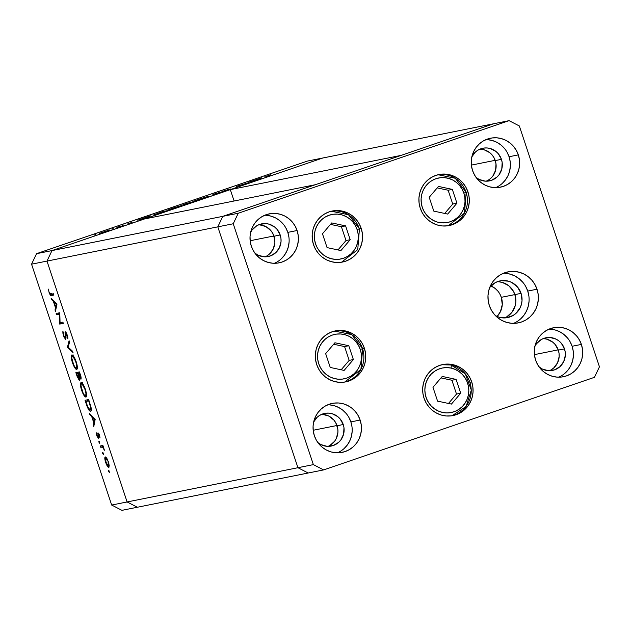 <?xml version="1.0" encoding="UTF-8"?>
<svg xmlns="http://www.w3.org/2000/svg" width="631" height="631" viewBox="0 0 631 631"><rect width="100%" height="100%" fill="white"/><g stroke="black" fill="none" stroke-linecap="round" stroke-linejoin="round"><path stroke-width="0.95" d="M313.189 430.271L336.986 425.499L313.189 430.271M534.425 354.63L558.222 349.858L534.425 354.63M471.381 165.101L495.177 160.329L471.381 165.101M250.136 240.734L273.933 235.962L250.136 240.734M499.831 293.967L501.314 297.319L502.268 304.56L500.462 311.604L497.086 316.478A18.733 18.133 78.7 0 0 501.314 297.319L514.896 294.598A18.733 18.133 -101.3 0 1 504.445 317.937A18.733 18.133 78.7 0 0 514.896 294.598L513.413 291.238L508.72 285.709L502.347 282.428L498.837 281.805L502.347 282.428L508.72 285.709L513.413 291.238L514.896 294.598L501.314 297.319A18.733 18.133 78.7 0 0 490.965 285.93L495.138 288.438L497.741 290.962M222.806 216.346L51.987 250.586L144.491 218.957L315.303 184.725L222.806 216.346L315.303 184.725L144.491 218.957L51.987 250.586L222.806 216.346L217.805 226.852L222.806 216.346L217.805 226.852L46.986 261.092L51.987 250.586L322.82 157.995L493.631 123.755L222.806 216.346L217.805 226.852L297.927 467.713L217.805 226.852L297.927 467.713L127.107 501.953L46.986 261.092L51.987 250.586L322.82 157.995L493.631 123.755L222.806 216.346L238.242 213.254L233.241 223.76L313.362 464.621L323.616 469.914L594.449 377.322L599.45 366.816L519.329 125.955L509.067 120.663L238.242 213.254L222.806 216.346M308.18 473.005L297.927 467.713L308.18 473.005L137.369 507.245L127.107 501.953L46.986 261.092L217.805 226.852L297.927 467.713L308.18 473.005L323.616 469.914L313.362 464.621L297.927 467.713L308.18 473.005L137.369 507.245L127.107 501.953L313.362 464.621L233.241 223.76L217.805 226.852L233.241 223.76L238.242 213.254L509.067 120.663L493.631 123.755L509.067 120.663L519.329 125.955L599.45 366.816L594.449 377.322L323.616 469.914L308.18 473.005M506.874 316.746L512.183 311.974L515.282 305.459L515.85 301.839L514.896 294.598L521.072 293.36A18.733 18.133 -101.3 0 1 507.584 317.598A18.733 18.133 -101.3 0 1 495.54 315.721L499.279 317.259L506.354 317.795L513.05 315.508L515.929 313.394L520.22 307.644L521.458 304.221L522.026 300.601L521.072 293.36L514.896 294.598L515.85 301.839L515.282 305.459L512.183 311.974L506.874 316.746M234.101 200.997L230.315 189.615L322.82 157.995L307.384 161.086L36.551 253.678L51.987 250.586L36.551 253.678L307.384 161.086L322.82 157.995L230.315 189.615L401.135 155.384L230.315 189.615L234.101 200.997M497.189 281.749A18.733 18.133 -101.3 0 1 514.896 294.598A18.733 18.133 78.7 0 0 497.189 281.749M31.55 264.184L111.671 505.045L127.107 501.953L46.986 261.092L31.55 264.184L36.551 253.678L31.55 264.184L46.986 261.092L51.987 250.586L46.986 261.092L127.107 501.953L111.671 505.045L31.55 264.184M59.417 314.135L56.585 314.703L56.175 313.457L59.779 312.739L60.063 322.701L62.903 322.125L63.313 323.372L59.708 324.089L59.417 314.135L59.708 324.089L63.313 323.372L62.903 322.125L60.063 322.701L59.779 312.739L56.175 313.457L56.585 314.703L58.494 314.049L58.17 313.063L58.494 314.049L56.585 314.703L59.417 314.135M65.332 331.851L65.04 332.726L66.05 332.387L65.04 332.726L65.308 335.093L65.711 334.951L65.561 337.695L66.042 337.538L65.372 338.263L66.081 338.019L65.372 338.263L63.865 335.676L62.879 331.393L63.494 335.755L65.782 339.51L64.054 337.222L62.879 333.168L62.879 331.393L63.455 332.529L63.944 335.929L65.372 338.263L65.056 332.379L65.427 331.843L66.01 332.324L67.485 335.653L67.927 338.886L65.766 333.081L65.782 339.51L65.766 333.081L67.927 338.886L67.312 335.085L65.301 331.859M67.493 347.476L69.087 340.732L69.528 342.065L68.227 347.239L72.597 351.278L73.038 352.603L67.493 347.476L73.038 352.603L72.597 351.278L68.227 347.239L69.528 342.065L69.087 340.732L67.43 347.302L68.282 347.011L67.493 347.476M76.722 369.443L76.722 369.443C77.755 368.804 77.566 366.225 76.17 361.713C74.584 357.327 73.149 355.064 71.871 354.914C70.861 355.568 71.043 358.124 72.415 362.58L71.319 355.6L72.281 354.969L73.906 356.704L76.974 364.56L77.361 367.037L76.895 369.372L75.823 369.072L74.679 367.613L72.415 362.58C74.001 366.997 75.436 369.285 76.722 369.443L76.793 369.419M85.919 397.08L85.919 397.08C86.952 396.442 86.762 393.87 85.359 389.351C83.773 384.965 82.346 382.701 81.068 382.56C80.05 383.214 80.232 385.77 81.612 390.218L80.516 383.238L81.478 382.615L83.095 384.342L86.171 392.198L86.557 394.675L86.092 397.017L84.168 395.708L81.612 390.218C83.189 394.635 84.625 396.923 85.919 397.08L85.99 397.057M89.421 413.392L95.202 419.221L93.782 426.501L93.333 425.152L93.806 422.88L91.724 416.618L89.87 414.741L89.421 413.392L89.87 414.741L91.724 416.618L93.806 422.88L93.333 425.152L93.782 426.501L95.202 419.221L89.421 413.392M108.674 471.428L108.5 470.324L108.918 470.505L109.36 472.516L108.674 471.428L109.36 472.516L108.587 470.213L108.674 471.428L109.25 471.231L108.674 471.428M105.282 456.891C104.549 457.357 104.675 459.187 105.669 462.397L105.669 462.397C106.797 465.568 107.83 467.216 108.761 467.342L109.234 465.773L108.398 461.853L106.678 458.09L105.282 456.891L107.136 458.855L108.989 463.974L108.989 467.216L107.294 466.017L105.093 460.362L105.235 456.907M102.719 453.531L102.553 452.427L102.963 452.616L103.405 454.62L102.719 453.531L103.405 454.62L102.64 452.317L102.719 453.531L103.295 453.334L102.719 453.531M100.676 447.229L100.266 445.991L102.892 445.462L104.438 450.258L102.672 447.19L100.676 447.229L102.537 447.095L104.438 450.258L102.892 445.462L100.266 445.991L100.676 447.229L102.585 446.582L100.676 447.229M99.012 442.37L98.838 441.266L99.248 441.448L99.745 443.427L98.925 441.156L99.012 442.37L99.58 442.173L99.012 442.37M98.01 432.834L99.367 434.743L100.029 437.914L98.507 434.089L98.673 438.245L97.19 436.723L96.149 432.637L98.073 437.173L98.01 432.834L98.073 437.173L96.149 432.637L96.756 435.603L98.499 438.411L98.428 434.073L100.029 437.914L99.548 435.248L98.01 432.834L97.758 433.379L98.499 433.126L97.758 433.379M90.58 411.27C91.408 411.128 91.519 409.629 90.911 406.758L88.656 399.557L85.059 400.283L86.479 404.566C87.969 409.006 89.334 411.238 90.58 411.27L89.192 410.41L88.04 408.565L85.059 400.283L88.656 399.557L91.116 407.729L91.29 410.047L90.683 411.238M77.108 376.376L75.862 372.637L79.467 371.919L81.052 376.967L81.107 379.057L79.632 377.74L79.908 380.091L79.356 380.548L77.108 376.376L79.593 380.588L79.632 377.74L80.942 379.176L79.467 371.919L75.862 372.637L77.108 376.376M51.103 298.226L56.948 304.237L55.465 311.335L55.023 309.987L55.496 307.715L53.406 301.444L51.553 299.575L51.103 298.226L51.553 299.575L53.406 301.444L55.496 307.715L55.023 309.987L55.465 311.335L56.948 304.237L51.103 298.226M49.51 292.532L50.512 294.243L53.469 293.778L53.88 295.024L50.441 295.229L49.037 292.303L48.421 289.124L49.115 292.539C50.078 295.04 50.859 296.034 51.45 295.505L53.88 295.024L53.469 293.778L51.072 294.259L49.51 292.532M248.559 182.69L236.657 186.358L248.559 182.69M230.283 188.945L222.357 191.343L230.37 189.016M214.067 194.08L223.484 191.374L212.016 195.294L214.067 194.08L212.016 195.294L223.484 191.374L214.067 194.08M199.404 199.081L208.585 196.28L196.533 200.484L194.072 201.068L199.057 199.199L194.301 201.092L208.356 196.422L199.404 199.081M172.697 208.206L181.886 205.406L169.826 209.61L167.373 210.194L172.697 208.206L167.601 210.226L181.657 205.548L172.697 208.206M150.391 215.849L147.662 217.293L137.724 220.18L150.391 215.849L137.724 220.18L147.662 217.293L150.391 215.849M94.461 234.961L95.912 234.519L94.461 234.961M109.597 229.984L99.343 233.415L109.187 230.252M111.75 229.053L113.201 228.611L111.75 229.053M117.697 227.026L121.531 226.087L116.861 227.681L121.531 226.087L117.697 227.026M122.359 225.425L123.81 224.983L122.359 225.425M132.053 222.498L127.959 223.69M153.861 214.911L163.058 211.519L166.655 210.801L153.861 214.911L166.655 210.801L163.058 211.519L153.554 214.942M186.145 203.624L193.362 201.668L185.908 204.121L182.769 204.894L186.145 203.624L182.903 204.878L185.624 204.192L193.362 201.668L186.145 203.624M261.644 177.816L258.915 179.259L248.977 182.146L261.644 177.816L248.977 182.146L258.915 179.259L261.644 177.816M266.448 176.341L270.699 174.763L266.093 176.585M137.369 507.245L121.933 510.337L111.671 505.045L121.933 510.337L137.369 507.245L127.107 501.953L137.369 507.245M100.692 233.028L108.579 230.489M127.983 223.611L132.092 222.483M146.889 217.458L143.174 218.602L146.889 217.458M155.06 214.501L165.109 211.33L154.863 214.658M168.8 209.815L180.679 205.951M186.815 203.781L191.808 202.196L186.76 203.876M184.102 204.468L190.286 202.504L184.055 204.562M195.5 200.682L207.378 196.825M258.142 179.425L254.411 180.505L258.142 179.425M264.728 176.83L265.209 176.759M108.39 230.394L100.581 233.147M180.419 205.84L168.627 209.965M207.118 196.706L195.326 200.832M107.656 460.89L107.467 460.133M108.067 461.908L108.351 466.104L105.992 462.326L105.692 458.13L106.513 457.854L105.692 458.13L108.382 461.805L106.497 458.682L105.598 458.169L105.558 460.78L107.231 465.094L108.122 466.072L108.65 465.733L108.067 461.908M103.034 446.929L102.537 447.095L103.034 446.929M103.232 446.48L101.559 447.056L103.232 446.48M103.224 446.448L102.585 446.582L102.254 445.596L102.585 446.582L103.224 446.448M99.95 436.967L99.524 437.117L99.95 436.967M98.98 433.883L98.428 434.073L98.98 433.883M98.681 436.96L98.073 437.173L98.681 436.96M98.633 436.636L98.215 436.778L98.633 436.636M94.114 424.884L93.333 425.152L94.114 424.884M94.587 422.612L93.806 422.88L94.587 422.612M92.386 416.389L91.724 416.618L92.386 416.389M90.533 414.52L89.87 414.741L90.533 414.52M94.524 419.441L93.956 422.155L94.745 421.887L93.956 422.155L92.315 417.209L92.978 416.988L92.315 417.209L94.524 419.441L95.186 419.213L94.524 419.441L92.315 417.209L93.956 422.155L94.524 419.441M87.393 400.914L87.046 399.88L87.393 400.914M87.748 400.795L85.84 401.442L89.058 400.748L90.336 406.112L90.714 405.978L90.17 410.024L87.772 406.963L85.84 401.442L87.748 400.795M90.312 409.976L91.306 409.637L90.17 410.024L90.596 407.326L88.703 400.874L85.84 401.442L88.095 407.689L90.17 410.024M82.424 382.583L82.33 383.301M85.619 395.803L86.581 395.471L85.571 395.826L85.997 393.831L85.011 389.485C86.147 393.152 86.313 395.274 85.501 395.842C84.436 395.676 83.253 393.76 81.967 390.1C80.831 386.464 80.673 384.366 81.478 383.798L82.464 383.459L81.478 383.798C82.535 383.964 83.718 385.864 85.011 389.485L82.219 384.121L81.21 383.964L80.997 385.801L82.835 392.372L84.302 395.006L85.501 395.842M82.464 383.459L81.478 383.798M80.042 377.598L79.632 377.74L80.042 377.598M78.197 373.276L77.85 372.243L78.197 373.276M78.552 373.15L79.79 372.905L77.984 373.536L79.072 376.952L79.569 376.786L79.072 376.952L79.183 379.341L76.643 373.804L78.552 373.15M79.506 373.229L80.421 374.79L80.508 377.945L78.354 373.465L79.814 372.96L78.354 373.465L79.861 373.11L78.354 373.465L80.508 377.945L79.506 373.229M79.214 379.334L79.892 379.105L79.214 379.334M79.23 379.326L77.984 373.536L76.643 373.804L79.183 379.341M73.228 354.945L73.133 355.663M76.422 368.165L77.384 367.834L76.375 368.181L76.801 366.193L75.815 361.847C76.958 365.515 77.124 367.636 76.312 368.204C75.239 368.031 74.064 366.114 72.77 362.454C71.642 358.826 71.477 356.72 72.281 356.16L73.267 355.821L72.281 356.16C73.346 356.326 74.521 358.219 75.815 361.847L73.022 356.476L72.021 356.326L71.8 358.156L73.646 364.734L75.105 367.368L76.312 368.204M73.267 355.821L72.281 356.16M67.88 337.624L67.328 337.814L67.88 337.624M66.365 332.876L65.766 333.081M63.226 323.119L59.614 323.806L61.522 323.159L61.507 322.409L61.617 323.443L63.226 323.119M59.882 313.773L58.494 314.049L59.882 313.773M55.804 309.718L55.023 309.987L55.804 309.718M56.277 307.447L55.496 307.715L56.277 307.447M54.077 301.216L53.406 301.444L54.077 301.216M52.223 299.346L51.553 299.575L52.223 299.346M56.214 304.276L55.646 306.981L56.427 306.713L55.646 306.981L54.006 302.044L54.668 301.815L54.006 302.044L56.214 304.276L56.877 304.047L56.214 304.276L54.006 302.044L55.646 306.981L56.214 304.276M51.655 293.478L52.649 294.803L53.801 294.772L51.45 295.505L53.359 294.858L51.987 294.078M422.281 207.362A22.692 21.959 -101.3 0 1 435.911 178.731A22.692 21.959 -101.3 0 1 463.856 193.141L466.199 192.258L463.856 193.141L464.858 197.479L465.015 201.92L464.329 206.298L462.831 210.446L460.575 214.193L457.641 217.411L454.146 219.974L450.226 221.773L446.038 222.743L441.732 222.853L437.472 222.096L433.434 220.495L429.758 218.113L426.603 215.053L424.079 211.424L422.281 207.362L421.287 203.024L421.122 198.584L421.808 194.206L423.306 190.057L425.57 186.311L428.504 183.093L431.99 180.529L435.911 178.731L440.107 177.761L444.413 177.65L448.665 178.407L452.711 180.009L456.379 182.383L459.534 185.451L462.066 189.079L463.856 193.141A22.692 21.959 -101.3 0 1 450.226 221.773A22.692 21.959 -101.3 0 1 422.281 207.362M438.064 174.732A26.021 25.185 -101.3 0 1 466.088 192.266A26.021 25.185 -101.3 0 1 448.286 225.724L464.487 213.097L466.199 192.258L467.942 191.895A26.021 25.185 -101.3 0 1 449.217 225.559A26.021 25.185 -101.3 0 1 420.262 208.198L419.118 203.221L418.929 198.134L419.718 193.11L421.437 188.361L424.032 184.055L427.392 180.363L431.399 177.429L435.887 175.363L440.698 174.251L445.636 174.124L450.518 175L455.148 176.83L459.36 179.559L462.98 183.069L465.883 187.233L467.942 191.895L469.085 196.864L469.267 201.959L468.486 206.976L466.759 211.732L464.171 216.039L460.804 219.73L456.805 222.656L452.309 224.723L447.497 225.843L442.56 225.961L437.677 225.093L433.047 223.256L428.835 220.535L425.215 217.017L422.32 212.852L420.262 208.198A26.021 25.185 -101.3 0 1 438.987 174.535A26.021 25.185 -101.3 0 1 467.942 191.895L466.191 192.242L455.227 178.25L438.064 174.732M429.206 197.298L433.805 211.117L447.671 214.075L456.931 203.206L452.332 189.387L438.474 186.429L429.206 197.298L438.474 186.429L452.332 189.387L448.136 190.231L437.22 187.904L448.136 190.231L452.332 189.387L456.931 203.206L452.735 204.05L448.136 190.231L452.735 204.05L456.931 203.206L447.671 214.075L433.805 211.117L429.206 197.298M444.721 213.444L452.735 204.05L444.721 213.444M357.122 229.637A22.692 21.959 -101.3 0 1 343.493 258.26A22.692 21.959 -101.3 0 1 315.547 243.85L314.546 239.512L314.388 235.071L315.066 230.694L316.573 226.553L318.829 222.798L321.763 219.58L325.257 217.025L329.177 215.226L333.365 214.248L337.672 214.138L341.931 214.903L345.969 216.496L349.637 218.878L352.8 221.938L355.324 225.575L357.122 229.637L358.116 233.967L358.282 238.408L357.596 242.785L356.097 246.934L353.833 250.688L350.899 253.907L347.413 256.462L343.493 258.26L339.297 259.238L334.99 259.341L330.739 258.584L326.692 256.983L323.025 254.608L319.862 251.54L317.338 247.912L315.547 243.85A22.692 21.959 -101.3 0 1 329.177 215.226A22.692 21.959 -101.3 0 1 357.122 229.637L359.457 228.753L357.122 229.637M359.347 228.753L361.2 228.383A26.021 25.185 -101.3 0 1 342.475 262.046A26.021 25.185 -101.3 0 1 313.52 244.686L312.377 239.717L312.195 234.622L312.976 229.605L314.695 224.849L317.29 220.542L320.651 216.851L324.657 213.925L329.153 211.858L333.965 210.738L338.902 210.62L343.785 211.488L348.415 213.325L352.626 216.047L356.247 219.564L359.142 223.729L361.2 228.383L362.344 233.36L362.525 238.447L361.744 243.471L360.025 248.22L357.43 252.526L354.07 256.218L350.063 259.152L345.575 261.218L340.764 262.33L335.826 262.457L330.944 261.581L326.306 259.751L322.102 257.022L318.474 253.512L315.579 249.348L313.52 244.686A26.021 25.185 -101.3 0 1 332.245 211.022A26.021 25.185 -101.3 0 1 361.2 228.383L359.457 228.737L348.493 214.737L331.33 211.227A26.021 25.185 -101.3 0 1 359.347 228.753M350.197 239.701L345.599 225.882L331.732 222.924L322.473 233.785L327.071 247.604L340.929 250.562L350.197 239.701L345.993 240.537L341.395 226.718L330.478 224.391L341.395 226.718L345.599 225.882L341.395 226.718L345.993 240.537L350.197 239.701L340.929 250.562L327.071 247.604L322.473 233.785L331.732 222.924L345.599 225.882L350.197 239.701M337.987 249.931L345.993 240.537L337.987 249.931M318.726 363.701A22.692 21.959 -101.3 0 1 332.356 335.069A22.692 21.959 -101.3 0 1 360.301 349.487L362.636 348.596L360.301 349.487L361.295 353.817L361.46 358.258L360.774 362.636L359.276 366.785L357.012 370.539L354.078 373.749L350.591 376.313L346.671 378.111L342.475 379.081L338.169 379.192L333.917 378.434L329.871 376.833L326.203 374.459L323.04 371.391L320.516 367.763L318.726 363.701L317.724 359.362L317.567 354.922L318.245 350.544L319.751 346.403L322.007 342.649L324.941 339.431L328.435 336.875L332.356 335.069L336.544 334.099L340.85 333.988L345.11 334.753L349.148 336.347L352.816 338.729L355.979 341.789L358.503 345.425L360.301 349.487A22.692 21.959 -101.3 0 1 346.671 378.111A22.692 21.959 -101.3 0 1 318.726 363.701M334.501 331.078A26.021 25.185 -101.3 0 1 362.525 348.604A26.021 25.185 -101.3 0 1 344.723 382.07L360.924 369.435L362.636 348.596L364.379 348.233A26.021 25.185 -101.3 0 1 345.654 381.897A26.021 25.185 -101.3 0 1 316.699 364.537L315.555 359.567L315.374 354.472L316.155 349.448L317.874 344.7L320.469 340.393L323.829 336.702L327.836 333.767L332.332 331.709L337.143 330.589L342.081 330.463L346.963 331.338L351.593 333.168L355.805 335.897L359.425 339.407L362.32 343.579L364.379 348.233L365.523 353.202L365.704 358.298L364.923 363.322L363.204 368.07L360.609 372.377L357.249 376.068L353.242 379.002L348.754 381.061L343.942 382.181L339.005 382.307L334.122 381.432L329.485 379.602L325.28 376.873L321.652 373.363L318.758 369.19L316.699 364.537A26.021 25.185 -101.3 0 1 335.424 330.873A26.021 25.185 -101.3 0 1 364.379 348.233L362.636 348.588L351.672 334.588L334.509 331.07M325.651 353.636L330.25 367.455L344.108 370.413L353.376 359.552L348.777 345.725L334.911 342.775L325.651 353.636L334.911 342.775L348.777 345.725L344.573 346.569L333.657 344.242L344.573 346.569L348.777 345.725L353.376 359.552L349.172 360.388L344.573 346.569L349.172 360.388L353.376 359.552L344.108 370.413L330.25 367.455L325.651 353.636M341.166 369.782L349.172 360.388L341.166 369.782M442.647 412.453A22.692 21.959 -101.3 0 1 425.255 385.659A22.692 21.959 -101.3 0 1 451.031 368.07A3.329 0.773 -78 0 0 450.913 364.978A3.329 0.773 -78 0 0 450.826 364.978A26.021 25.185 -101.3 0 1 471.223 390.108A26.021 25.185 -101.3 0 1 452.056 415.734L466.135 406.435L471.325 390.084L465.378 373.899L450.905 364.978L441.834 364.742A26.021 25.185 -101.3 0 1 450.826 364.978A3.329 0.773 102 0 1 450.913 364.978A3.329 0.773 102 0 1 451.031 368.07L455.164 369.395L458.974 371.525L462.318 374.372L465.071 377.827L467.114 381.763L468.383 386.022L468.825 390.447L468.423 394.864L467.192 399.107L465.173 403.004L462.452 406.419L459.131 409.211L455.345 411.27L451.22 412.524L446.937 412.926L442.647 412.453L438.513 411.128L434.704 408.998L431.359 406.151L428.615 402.696L426.564 398.76L425.294 394.501L424.852 390.076L425.255 385.659L426.493 381.416L428.504 377.512L431.225 374.104L434.546 371.312L438.34 369.253L442.457 367.999L446.74 367.597L451.031 368.07A22.692 21.959 -101.3 0 1 468.423 394.864A22.692 21.959 -101.3 0 1 442.647 412.453M437.575 401.127L451.433 404.085L460.701 393.216L456.103 379.397L442.244 376.439L432.976 387.3L437.575 401.127L432.976 387.3L442.244 376.439L456.103 379.397L451.906 380.241L440.99 377.914L451.906 380.241L456.103 379.397L460.701 393.216L456.505 394.06L451.906 380.241L456.505 394.06L460.701 393.216L451.433 404.085L437.575 401.127M448.491 403.454L456.505 394.06L448.491 403.454M537.005 289.219A26.021 25.185 -101.3 0 1 518.28 322.883A26.021 25.185 -101.3 0 1 489.325 305.522L488.181 300.545L488 295.458L488.78 290.434L490.5 285.685L493.095 281.379L496.455 277.687L500.462 274.753L504.958 272.695L509.761 271.575L514.707 271.448L519.581 272.324L524.219 274.154L528.423 276.883L532.051 280.393L534.946 284.557L537.005 289.219L538.148 294.188L538.33 299.283L537.549 304.3L535.829 309.056L533.234 313.362L529.874 317.054L525.868 319.98L521.372 322.047L516.568 323.167L511.623 323.285L506.748 322.417L502.11 320.58L497.906 317.858L494.278 314.341L491.383 310.176L489.325 305.522A26.021 25.185 -101.3 0 1 508.05 271.858A26.021 25.185 -101.3 0 1 537.005 289.219L527.745 291.072L537.005 289.219M513.555 323.356A26.021 25.185 78.7 0 0 527.745 291.072A26.021 25.185 78.7 0 0 503.514 273.239M471.712 381.905A26.021 25.185 -101.3 0 1 452.979 415.569A26.021 25.185 -101.3 0 1 424.032 398.208L422.888 393.231L422.699 388.144L423.488 383.12L425.207 378.371L427.794 374.065L431.162 370.373L435.169 367.439L439.657 365.373L444.469 364.261L449.406 364.134L454.288 365.01L458.918 366.84L463.13 369.569L466.751 373.079L469.653 377.243L471.712 381.905L472.856 386.874L473.037 391.969L472.256 396.986L470.529 401.742L467.942 406.048L464.574 409.74L460.575 412.666L456.079 414.733L451.268 415.853L446.33 415.971L441.448 415.103L436.818 413.266L432.606 410.544L428.985 407.027L426.091 402.862L424.032 398.208A26.021 25.185 -101.3 0 1 442.757 364.537A26.021 25.185 -101.3 0 1 471.712 381.905L469.961 382.252L471.712 381.905M274.382 263.293A24.98 24.175 78.7 0 0 287.823 232.374L297.083 230.512A24.98 24.175 -101.3 0 1 279.107 262.835A24.98 24.175 -101.3 0 1 251.312 246.161L250.215 241.389L250.042 236.499L250.791 231.68L252.439 227.121L254.932 222.988L258.158 219.446L262.007 216.63L266.321 214.65L270.936 213.578L275.676 213.459L280.361 214.295L284.81 216.054L288.848 218.673L292.327 222.041L295.111 226.04L297.083 230.512L298.187 235.284L298.36 240.174L297.611 244.994L295.955 249.56L293.47 253.694L290.236 257.235L286.395 260.051L282.081 262.031L277.466 263.103L272.718 263.222L268.033 262.386L263.592 260.627L259.546 258.008L256.068 254.632L253.291 250.633L251.312 246.161A24.98 24.175 -101.3 0 1 269.287 213.846A24.98 24.175 -101.3 0 1 297.083 230.512L287.823 232.374L285.851 227.901M558.672 377.188A24.98 24.175 78.7 0 0 572.112 346.269L581.38 344.416A24.98 24.175 -101.3 0 1 563.396 376.731A24.98 24.175 -101.3 0 1 535.601 360.064L534.504 355.292L534.331 350.402L535.08 345.583L536.736 341.016L539.221 336.883L542.447 333.342L546.296 330.526L550.611 328.546L555.225 327.473L559.965 327.355L564.65 328.191L569.099 329.95L573.137 332.569L576.616 335.944L579.4 339.943L581.38 344.416L582.476 349.188L582.65 354.078L581.9 358.897L580.244 363.456L577.759 367.589L574.525 371.131L570.684 373.946L566.37 375.926L561.756 376.999L557.015 377.117L552.33 376.281L547.882 374.522L543.835 371.904L540.357 368.536L537.58 364.537L535.601 360.064A24.98 24.175 -101.3 0 1 553.576 327.741A24.98 24.175 -101.3 0 1 581.38 344.416L572.112 346.269A24.98 24.175 78.7 0 0 549.041 329.145M337.435 452.821A24.98 24.175 78.7 0 0 350.875 421.902L360.135 420.049A24.98 24.175 -101.3 0 1 342.16 452.364A24.98 24.175 -101.3 0 1 314.364 435.698L313.26 430.926L313.086 426.035L313.844 421.216L315.492 416.649L317.977 412.524L321.211 408.983L325.052 406.167L329.366 404.179L333.98 403.106L338.729 402.988L343.414 403.824L347.862 405.591L351.901 408.202L355.379 411.578L358.156 415.577L360.135 420.049L361.232 424.821L361.413 429.711L360.656 434.53L359.007 439.089L356.515 443.222L353.289 446.764L349.44 449.58L345.133 451.567L340.511 452.632L335.771 452.758L331.086 451.922L326.637 450.155L322.599 447.545L319.12 444.169L316.336 440.17L314.364 435.698A24.98 24.175 -101.3 0 1 332.34 403.383A24.98 24.175 -101.3 0 1 360.135 420.049L350.875 421.902A24.98 24.175 78.7 0 0 327.805 404.779M495.627 187.652A24.98 24.175 78.7 0 0 509.067 156.733L518.327 154.879A24.98 24.175 -101.3 0 1 500.351 187.194A24.98 24.175 -101.3 0 1 472.556 170.528L471.452 165.756L471.278 160.866L472.035 156.046L473.684 151.487L476.168 147.354L479.402 143.813L483.243 140.997L487.558 139.009L492.172 137.944L496.92 137.818L501.606 138.654L506.054 140.421L510.093 143.04L513.571 146.408L516.347 150.407L518.327 154.879L519.423 159.651L519.597 164.541L518.848 169.36L517.199 173.927L514.707 178.052L511.481 181.602L507.632 184.418L503.317 186.397L498.703 187.47L493.963 187.588L489.277 186.752L484.829 184.986L480.79 182.375L477.312 178.999L474.528 175L472.556 170.528A24.98 24.175 -101.3 0 1 490.532 138.213A24.98 24.175 -101.3 0 1 518.327 154.879L509.067 156.733L507.087 152.26M486.304 181.192A16.651 16.114 78.7 0 0 495.264 160.582L501.44 159.343A16.651 16.114 -101.3 0 1 489.451 180.892A16.651 16.114 -101.3 0 1 476.034 177.358L479.103 179.417L485.192 181.152L491.431 180.356L496.873 177.153L499.026 174.795L501.787 168.998L502.166 162.522L501.44 159.343L495.264 160.582A16.651 16.114 78.7 0 0 479.883 149.161M328.112 446.362A16.651 16.114 78.7 0 0 337.072 425.751L343.248 424.513A16.651 16.114 -101.3 0 1 331.259 446.062A16.651 16.114 -101.3 0 1 317.843 442.528L320.911 444.587L327 446.314L333.239 445.525L338.681 442.323L340.835 439.965L343.595 434.167L343.974 427.692L343.248 424.513L337.072 425.751A16.651 16.114 78.7 0 0 321.692 414.33M549.349 370.728A16.651 16.114 78.7 0 0 558.309 350.11L564.485 348.88A16.651 16.114 -101.3 0 1 552.504 370.421A16.651 16.114 -101.3 0 1 539.079 366.895L542.155 368.954L548.244 370.681L554.483 369.884L559.918 366.69L563.735 361.571L565.337 355.316L565.218 352.059L564.485 348.88L558.309 350.11A16.651 16.114 78.7 0 0 542.928 338.697M265.059 256.833A16.651 16.114 78.7 0 0 274.02 236.215L280.196 234.977A16.651 16.114 -101.3 0 1 268.214 256.525A16.651 16.114 -101.3 0 1 254.79 252.999L257.866 255.05L263.955 256.785L270.194 255.989L275.629 252.794L279.446 247.675L281.047 241.421L280.929 238.163L280.196 234.977L274.02 236.215A16.651 16.114 78.7 0 0 258.639 224.802M250.641 232.295A16.651 16.114 -101.3 0 1 261.668 223.863A16.651 16.114 -101.3 0 1 280.196 234.977L277.025 229.329L274.706 227.081L269.043 224.163L265.919 223.611L259.68 224.399L256.809 225.724L252.092 229.96L250.436 232.713M534.93 346.19A16.651 16.114 -101.3 0 1 545.957 337.766A16.651 16.114 -101.3 0 1 564.485 348.88L561.314 343.232L558.995 340.985L556.305 339.233L550.216 337.506L543.977 338.295L541.098 339.62L536.382 343.856L534.725 346.616M313.694 421.823A16.651 16.114 -101.3 0 1 324.713 413.4A16.651 16.114 -101.3 0 1 343.248 424.513L340.07 418.866L337.759 416.618L332.095 413.699L328.972 413.139L325.809 413.218L319.854 415.253L317.29 417.13L313.481 422.249M471.885 156.654A16.651 16.114 -101.3 0 1 482.904 148.23A16.651 16.114 -101.3 0 1 501.44 159.343L498.261 153.696L495.942 151.448L490.287 148.53L487.164 147.969L484.001 148.048L478.046 150.083L475.482 151.961L471.672 157.08M492.093 154.934L493.947 157.6L495.998 163.76L495.611 170.236L492.85 176.033M490.697 178.392L488.134 180.269M480.988 149.208L484.111 149.768L489.774 152.686M259.751 224.849L265.84 226.576L270.849 230.567L272.702 233.233L274.753 239.401L274.871 242.659L273.27 248.914L269.461 254.033L266.897 255.91M547.164 339.297L552.819 342.215L555.138 344.471L558.309 350.11L559.042 353.297L559.161 356.554L557.559 362.809L553.75 367.928L551.186 369.805M322.796 414.378L328.885 416.113L333.902 420.104L335.755 422.77L337.806 428.93L337.924 432.188L336.315 438.442L334.659 441.203L329.942 445.439M504.311 148.261L500.833 144.893L496.786 142.275L492.338 140.516L487.653 139.68M502.221 183.455L505.447 179.914L507.931 175.781L509.588 171.214L510.337 166.395M510.163 161.504L509.067 156.733A24.98 24.175 78.7 0 0 485.996 139.609M351.972 426.674L350.875 421.902L348.896 417.43M346.119 413.431L342.641 410.063L338.595 407.445L334.146 405.686L329.461 404.85M344.029 448.625L347.255 445.084L349.748 440.951L351.396 436.384L352.145 431.565M573.216 351.041L572.112 346.269L570.14 341.797M567.356 337.798L563.877 334.422L559.839 331.811L555.39 330.045L550.705 329.208M565.266 372.984L568.499 369.443L570.984 365.31L572.632 360.751L573.39 355.931M283.067 223.902L279.588 220.527L275.55 217.908L271.101 216.149L266.416 215.313M280.976 259.089L284.202 255.547L286.695 251.414L288.343 246.855L289.101 242.036M288.919 237.146L287.823 232.374A24.98 24.175 78.7 0 0 264.752 215.25M520.614 318.907L523.975 315.216L526.569 310.909L528.289 306.161L529.07 301.137M528.888 296.049L527.745 291.072L525.686 286.419M522.783 282.254L519.163 278.736L514.959 276.015L510.321 274.177L505.439 273.31M489.451 287.712L494.759 282.94L497.993 281.458L501.456 280.653L508.523 281.189L511.859 282.514L517.499 287.002L521.072 293.36A18.733 18.133 -101.3 0 0 500.225 280.858A18.733 18.133 -101.3 0 0 489.83 287.223M341.545 262.22L357.745 249.584L359.457 228.745"/></g></svg>
